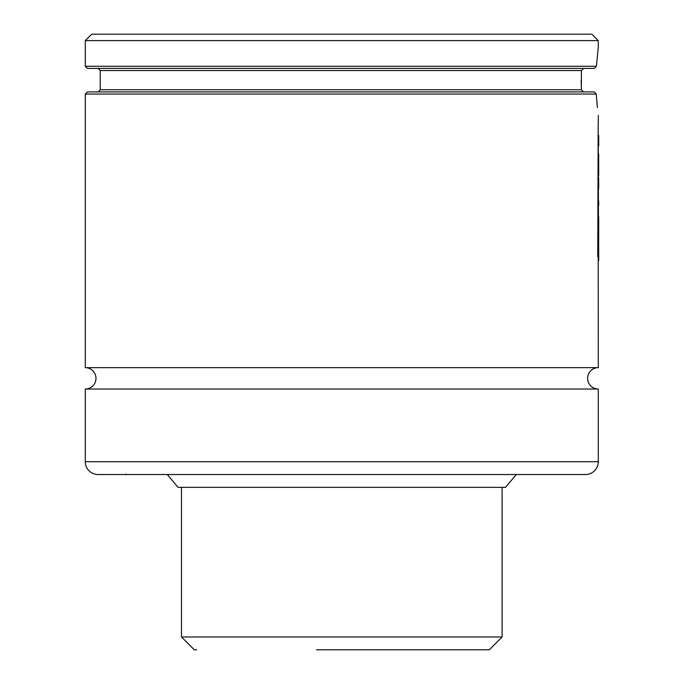 <?xml version="1.0" encoding="UTF-8"?>
<svg xmlns="http://www.w3.org/2000/svg" width="684" height="684" viewBox="0 0 684 684"><rect width="100%" height="100%" fill="white"/><g stroke="black" fill="none" stroke-linecap="round" stroke-linejoin="round"><path stroke-width="1.03" d="M598.286 389.025A10.688 10.688 0 0 1 587.599 378.337A10.688 10.688 0 0 1 598.286 367.65L85.286 367.65A10.688 10.688 0 0 1 95.974 378.337A10.688 10.688 0 0 1 85.286 389.025L598.286 389.025L598.286 461.7A12.825 12.825 0 0 1 585.461 474.525L98.111 474.525A12.825 12.825 0 0 1 85.286 461.7L85.286 389.025M598.714 260.501L598.654 240.238L598.286 260.672M598.697 240.922L598.714 216.922L598.261 216.443M598.714 239.084L598.62 224.634M598.714 205.345L598.714 201.087M598.714 186.946L598.654 177.866L598.568 189.271M598.714 174.283L598.654 153.977L598.568 174.454M598.714 154.208L598.705 154.84M598.697 145.931L598.714 135.535M598.714 143.717L598.568 138.775M583.58 91.912L581.34 89.775L581.426 70.537L583.683 68.4L581.426 70.537L100.249 70.537L98.111 68.4M516.283 474.525L505.519 487.35L178.054 487.35L167.289 474.525M557.033 474.525L126.54 474.525A0.427 0.427 0 0 1 126.112 474.097M85.286 367.65L85.286 94.05L596.286 94.05L594.311 91.912L87.424 91.912L85.286 94.05M597.346 107.593L596.286 94.05M598.286 124.351L598.286 115.425M598.286 367.65L598.226 258.082M598.568 258.082L597.756 256.423L598.184 124.001L598.568 258.082L598.184 124.001M85.286 66.263L85.286 40.612L598.286 40.612L598.286 47.025L596.405 66.263L85.286 66.263L87.424 68.4L594.413 68.4L596.405 66.263M85.286 40.612L91.699 34.2L591.874 34.2L598.286 40.612M581.186 80.122L581.212 84.688M98.111 474.525L585.461 474.525M598.466 176.549L598.662 174.839M597.756 256.423L598.184 256.423M598.714 229.833L598.714 229.037M598.226 259.056L598.654 259.056M316.538 649.8L489.274 649.8L316.538 649.8M502.099 487.35L502.099 636.975L181.474 636.975L194.299 649.8L196.599 649.8M100.249 70.537L100.249 89.775L581.34 89.775M85.286 461.7L598.286 461.7M598.218 224.326L598.645 224.326M100.249 89.775L98.111 91.912M181.474 636.975L181.474 487.35M502.099 636.975L489.274 649.8"/></g></svg>
